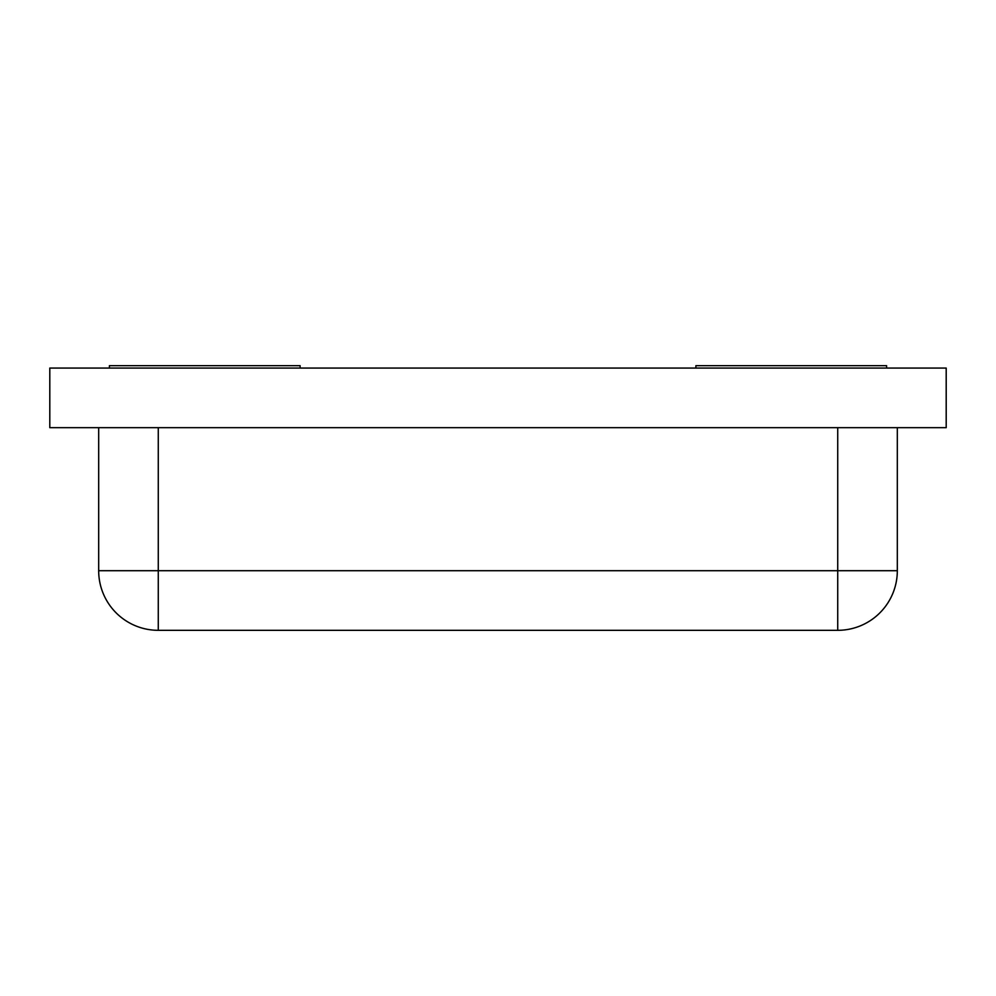 <?xml version="1.0" encoding="UTF-8"?>
<svg xmlns="http://www.w3.org/2000/svg" width="996" height="996" viewBox="0 0 996 996"><rect width="100%" height="100%" fill="white"/><g stroke="black" fill="none" stroke-linecap="round" stroke-linejoin="round"><path stroke-width="1.49" d="M695.88 368.072L695.88 365.681L886.602 365.681L886.602 368.072M109.398 368.072L109.398 365.681L300.12 365.681L300.12 368.072M946.2 368.072L49.8 368.072L49.8 427.67L946.2 427.67L946.2 368.072M837.723 630.319A59.598 59.598 0 0 0 897.321 570.708L837.723 570.708L837.723 630.319L158.277 630.319A59.598 59.598 0 0 1 98.679 570.708A59.598 59.598 0 0 0 158.277 630.319L158.277 570.708L98.679 570.708L98.679 427.67M897.321 570.708L897.321 427.67L897.321 570.708M837.723 427.67L837.723 570.708L158.277 570.708L158.277 427.67"/></g></svg>
